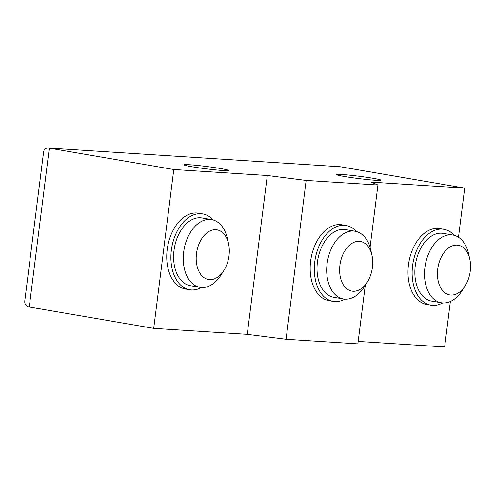 <?xml version="1.0" encoding="UTF-8"?>
<svg xmlns="http://www.w3.org/2000/svg" width="495" height="495" viewBox="0 0 495 495"><rect width="100%" height="100%" fill="white"/><g stroke="black" fill="none" stroke-linecap="round" stroke-linejoin="round"><path stroke-width="0.74" d="M469.774 259.046A25.195 16.242 99.7 0 0 453.03 245.638A25.195 16.242 99.7 0 0 437.729 269.045A25.195 16.242 99.7 0 0 445.908 293.467A25.195 16.242 99.7 0 0 465.195 285.751A25.195 16.242 99.7 0 0 470.25 271.124A25.195 16.242 99.7 0 0 469.774 259.046L468.61 253.848A34.359 22.145 99.7 0 0 452.9 235.038L443.229 233.38A34.359 22.145 99.7 0 0 415.249 265.827A34.359 22.145 99.7 0 0 431.603 301.102L441.28 302.761M452.9 235.038A34.359 22.145 99.7 0 0 424.914 267.486A34.359 22.145 99.7 0 0 441.268 302.761A34.359 22.145 99.7 0 0 462.367 290.268L465.195 285.751M439.795 228.61A38.48 24.806 99.7 0 0 408.443 264.943A38.48 24.806 99.7 0 0 426.764 304.456M454.317 235.36A38.48 24.806 99.7 0 0 443.935 229.321A38.48 24.806 99.7 0 0 412.589 265.654A38.48 24.806 99.7 0 0 430.904 305.168A38.48 24.806 99.7 0 0 442.728 302.934M367.377 281.958L364.549 286.469A34.359 22.145 -80.3 0 1 343.462 298.968L333.797 297.309A34.359 22.145 -80.3 0 1 317.431 262.028A34.359 22.145 -80.3 0 1 345.411 229.581L355.076 231.239A34.359 22.145 -80.3 0 1 370.792 250.049L371.955 255.247A25.195 16.242 -80.3 0 1 372.432 267.325A25.195 16.242 -80.3 0 1 367.377 281.958A25.195 16.242 -80.3 0 1 348.09 289.674A25.195 16.242 -80.3 0 1 339.91 265.252A25.195 16.242 -80.3 0 1 355.212 241.845A25.195 16.242 -80.3 0 1 371.955 255.247M343.462 298.968A34.359 22.145 -80.3 0 1 327.096 263.687A34.359 22.145 -80.3 0 1 355.076 231.239M344.91 299.141A38.48 24.806 -80.3 0 1 333.098 301.375L328.952 300.663A38.48 24.806 -80.3 0 1 310.625 261.15A38.48 24.806 -80.3 0 1 341.965 224.81L346.11 225.522A38.48 24.806 -80.3 0 1 356.499 231.561M333.098 301.375A38.48 24.806 -80.3 0 1 314.771 261.861A38.48 24.806 -80.3 0 1 346.11 225.522M223.95 270.338L221.117 274.855A34.359 22.145 -80.3 0 1 200.036 287.347L190.371 285.689A34.359 22.145 -80.3 0 1 174.005 250.408A34.359 22.145 -80.3 0 1 201.985 217.967L211.65 219.625A34.359 22.145 -80.3 0 1 227.366 238.429L228.529 243.627A25.195 16.242 -80.3 0 1 229.006 255.711A25.195 16.242 -80.3 0 1 223.95 270.338A25.195 16.242 -80.3 0 1 204.664 278.054A25.195 16.242 -80.3 0 1 196.484 253.632A25.195 16.242 -80.3 0 1 211.786 230.225A25.195 16.242 -80.3 0 1 228.529 243.627M200.036 287.347A34.359 22.145 -80.3 0 1 183.67 252.066A34.359 22.145 -80.3 0 1 211.65 219.625M201.484 287.521A38.48 24.806 -80.3 0 1 189.672 289.754L185.526 289.043A38.48 24.806 -80.3 0 1 167.199 249.529A38.48 24.806 -80.3 0 1 198.538 213.19L202.678 213.902A38.48 24.806 -80.3 0 1 213.073 219.941M189.672 289.754A38.48 24.806 -80.3 0 1 171.344 250.241A38.48 24.806 -80.3 0 1 202.678 213.902M189.263 164.73A22.448 1.176 7.2 0 0 183.911 164.823A22.448 1.176 7.2 0 0 198.39 167.762A22.448 1.176 7.2 0 0 223.103 170.534A22.448 1.176 7.2 0 0 228.455 170.447A22.448 1.176 7.2 0 0 220.671 168.56A22.448 1.176 7.2 0 0 189.263 164.73M375.649 180.285A22.485 1.176 7.2 0 0 381.014 180.199A22.485 1.176 7.2 0 0 366.51 177.253A22.485 1.176 7.2 0 0 341.767 174.475A22.485 1.176 7.2 0 0 336.402 174.562A22.485 1.176 7.2 0 0 344.198 176.455A22.485 1.176 7.2 0 0 375.649 180.285M29.248 307.018C25.938 306.343 24.459 304.215 24.812 300.632L43.579 152.083C43.999 149.286 45.62 147.949 48.448 148.061L340.226 166.753L464.694 188.1L371.176 182.129L377.945 185.012L306.139 180.428L267.306 175.49L173.782 169.513L49.314 148.166L29.248 307.018L153.716 328.364L173.782 169.513M48.448 148.061L340.226 166.753M358.182 341.426L444.628 346.952L450.37 301.486M458.488 237.247L464.694 188.1M153.716 328.364L247.24 334.342L286.073 339.273L357.873 343.864L365.273 285.312M370.074 247.302L377.945 185.012M286.073 339.273L306.139 180.428M247.24 334.342L267.306 175.49M439.783 228.603L443.928 229.315M430.916 305.168L426.77 304.456"/></g></svg>
